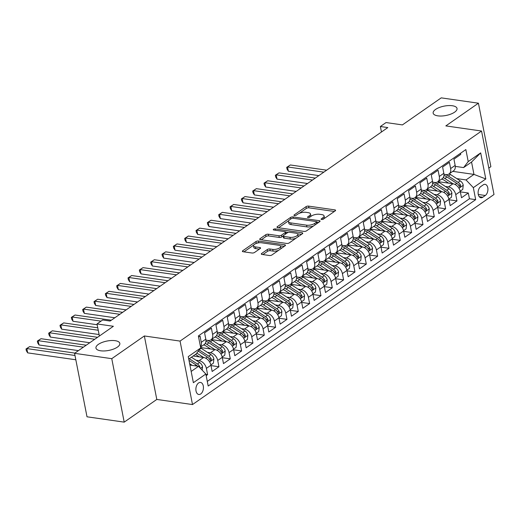 <?xml version="1.0" encoding="UTF-8"?>
<svg xmlns="http://www.w3.org/2000/svg" width="520" height="520" viewBox="0 0 520 520"><rect width="100%" height="100%" fill="white"/><g stroke="black" fill="none" stroke-linecap="round" stroke-linejoin="round"><path stroke-width="0.78" d="M321.601 219.499A1.306 0.514 -11.1 0 0 323.401 219.108L335.225 210.867A1.866 0.734 -11.1 0 0 335.595 210.301A1.866 0.734 -11.1 0 0 334.874 209.885L308.588 206.115A1.866 0.734 -11.1 0 0 306.014 206.681L294.19 214.916A1.306 0.514 -11.1 0 0 293.93 215.312A1.306 0.514 -11.1 0 0 294.437 215.605A1.306 0.514 -11.1 0 0 296.238 215.208L297.765 214.143A5.967 2.34 -11.1 0 1 306 212.329L308.191 212.647A5.967 2.34 -11.1 0 1 310.486 213.98A5.967 2.34 -11.1 0 1 309.303 215.8L307.775 216.859A1.306 0.514 -11.1 0 0 307.515 217.263A1.306 0.514 -11.1 0 0 308.016 217.555A1.306 0.514 -11.1 0 0 309.816 217.159L311.35 216.093A5.967 2.34 -11.1 0 1 319.579 214.279L321.769 214.597A5.967 2.34 -11.1 0 1 324.07 215.924A5.967 2.34 -11.1 0 1 322.887 217.744L321.353 218.81A1.306 0.514 -11.1 0 0 321.1 219.213A1.306 0.514 -11.1 0 0 321.601 219.499M115.148 340.678A12.162 4.771 -11.1 0 0 102.174 342.42A12.162 4.771 -11.1 0 0 95.96 348.075A12.162 4.771 -11.1 0 0 100.64 350.786A12.162 4.771 -11.1 0 0 113.614 349.05A12.162 4.771 -11.1 0 0 119.828 343.388A12.162 4.771 -11.1 0 0 115.148 340.678M452.341 105.742A12.162 4.771 -11.1 0 0 439.368 107.484A12.162 4.771 -11.1 0 0 433.154 113.139A12.162 4.771 -11.1 0 0 437.834 115.849A12.162 4.771 -11.1 0 0 450.814 114.114A12.162 4.771 -11.1 0 0 457.028 108.453A12.162 4.771 -11.1 0 0 452.341 105.742M200.733 393.952A6.084 3.725 98.2 0 0 203.437 387.433A6.084 3.725 98.2 0 0 200.519 382.447A6.084 3.725 98.2 0 0 198.582 382.974A6.084 3.725 98.2 0 0 195.871 389.5A6.084 3.725 98.2 0 0 198.79 394.485A6.084 3.725 98.2 0 0 200.733 393.952M261.677 253.461A1.866 0.734 -11.1 0 0 261.307 254.026A1.866 0.734 -11.1 0 0 262.028 254.442L269.399 255.502A1.866 0.734 -11.1 0 0 271.973 254.936L285.103 245.791A1.866 0.734 -11.1 0 0 285.474 245.219A1.866 0.734 -11.1 0 0 284.752 244.803L258.466 241.033A1.866 0.734 -11.1 0 0 255.892 241.599L242.762 250.744A1.866 0.734 -11.1 0 0 242.392 251.316A1.866 0.734 -11.1 0 0 243.113 251.732L252.018 253.006A1.866 0.734 -11.1 0 0 254.592 252.441L260.214 248.528A1.866 0.734 -11.1 0 0 260.585 247.962A1.866 0.734 -11.1 0 0 259.864 247.546L255.444 246.909A4.992 1.956 -11.1 0 1 253.526 245.797A4.992 1.956 -11.1 0 1 256.074 243.477A4.992 1.956 -11.1 0 1 261.397 242.762L278.707 245.245A4.992 1.956 -11.1 0 1 280.625 246.357A4.992 1.956 -11.1 0 1 278.077 248.677A4.992 1.956 -11.1 0 1 272.753 249.392L269.867 248.976A1.866 0.734 -11.1 0 0 267.293 249.542L261.677 253.461L261.865 254.417M488.82 168.103L490.874 166.673L478.426 103.201L441.226 97.864L402.402 124.91L386.035 122.558L380.374 126.51L387.81 127.576L110.117 321.055L102.681 319.982L97.013 323.934L99.385 336.031M111.761 358.67L124.209 422.136L156.799 399.438L144.345 335.966L111.761 358.67L74.561 353.327L113.38 326.281L97.013 323.934M144.345 335.966L180.056 341.088L481.546 131.027L494 194.5L192.504 404.56L180.056 341.088M478.426 103.201L445.835 125.905L481.546 131.027M303.999 231.394A1.866 0.734 -11.1 0 0 306.572 230.828L319.703 221.683A1.866 0.734 -11.1 0 0 320.073 221.117A1.866 0.734 -11.1 0 0 319.351 220.701L293.065 216.925A1.866 0.734 -11.1 0 0 290.492 217.49L277.361 226.636A1.866 0.734 -11.1 0 0 276.991 227.208A1.866 0.734 -11.1 0 0 277.713 227.624L303.999 231.394M302.4 233.733L289.276 242.886A1.866 0.734 -11.1 0 1 286.702 243.451L260.409 239.675A1.866 0.734 -11.1 0 1 259.695 239.258A1.866 0.734 -11.1 0 1 260.065 238.693L265.681 234.774A1.866 0.734 -11.1 0 1 268.255 234.208L278.915 235.742A1.866 0.734 -11.1 0 0 281.489 235.177L285.22 232.577A1.866 0.734 -11.1 0 0 285.584 232.011A1.866 0.734 -11.1 0 0 284.869 231.595L273.767 230.003A1.306 0.514 -11.1 0 1 273.267 229.71A1.306 0.514 -11.1 0 1 273.936 229.106A1.306 0.514 -11.1 0 1 275.327 228.917L302.055 232.752A1.866 0.734 -11.1 0 1 302.77 233.168A1.866 0.734 -11.1 0 1 302.4 233.733M124.209 422.136L87.009 416.8L74.561 353.327M206.161 375.661L207.617 374.641L205.914 374.4M196.072 360.23L199.095 360.666A7.605 5.22 55.1 0 1 206.388 368.381L210.925 365.222L212.154 371.481L218.953 366.743L210.997 365.606M207.409 352.332L210.425 352.768A7.605 5.22 55.1 0 1 217.724 360.484L222.261 357.325L223.489 363.584L230.289 358.852L222.333 357.708M218.744 344.435L221.761 344.871A7.605 5.22 55.1 0 1 229.06 352.586L233.591 349.427L234.819 355.693L241.625 350.954L233.669 349.81M230.074 336.544L233.097 336.973A7.605 5.22 55.1 0 1 240.396 344.688L244.927 341.529L246.155 347.796L252.954 343.057L245.005 341.913M241.41 328.647L244.433 329.075A7.605 5.22 55.1 0 1 251.726 336.791L256.262 333.632L257.491 339.898L264.29 335.16L256.334 334.016M252.746 320.749L255.762 321.178A7.605 5.22 55.1 0 1 263.062 328.894L267.599 325.735L268.827 332L275.626 327.262L267.67 326.118M264.082 312.851L267.098 313.281A7.605 5.22 55.1 0 1 274.397 321.002L278.928 317.844L280.156 324.103L286.962 319.365L279.006 318.221M275.411 304.954L278.434 305.389A7.605 5.22 55.1 0 1 285.733 313.105L290.264 309.946L291.493 316.206L298.292 311.467L290.342 310.323M286.748 297.057L289.77 297.492A7.605 5.22 55.1 0 1 297.063 305.208L301.6 302.048L302.829 308.308L309.627 303.57L301.672 302.425M298.084 289.159L301.1 289.594A7.605 5.22 55.1 0 1 308.399 297.31L312.936 294.151L314.164 300.411L320.964 295.672L313.007 294.528M309.419 281.262L312.436 281.697A7.605 5.22 55.1 0 1 319.735 289.413L324.266 286.253L325.494 292.513L332.3 287.775L324.344 286.637M320.749 273.364L323.772 273.8A7.605 5.22 55.1 0 1 331.071 281.515L335.601 278.356L336.83 284.615L343.629 279.877L335.679 278.74M332.085 265.467L335.107 265.902A7.605 5.22 55.1 0 1 342.401 273.618L346.938 270.459L348.166 276.718L354.965 271.98L347.009 270.842M343.421 257.569L346.437 258.005A7.605 5.22 55.1 0 1 353.737 265.72L358.274 262.561L359.502 268.82L366.301 264.082L358.345 262.945M354.75 249.672L357.773 250.107A7.605 5.22 55.1 0 1 365.072 257.822L369.603 254.664L370.832 260.923L377.637 256.185L369.681 255.047M366.087 241.774L369.109 242.209A7.605 5.22 55.1 0 1 376.409 249.925L380.939 246.766L382.168 253.025L388.966 248.294L381.017 247.15M377.423 233.883L380.445 234.312A7.605 5.22 55.1 0 1 387.738 242.028L392.275 238.869L393.504 245.135L400.303 240.396L392.347 239.252M388.759 225.986L391.775 226.415A7.605 5.22 55.1 0 1 399.074 234.13L403.611 230.971L404.84 237.237L411.638 232.499L403.683 231.355M400.088 218.088L403.111 218.517A7.605 5.22 55.1 0 1 410.41 226.233L414.941 223.073L416.169 229.339L422.975 224.601L415.019 223.457M411.424 210.191L414.447 210.619A7.605 5.22 55.1 0 1 421.746 218.335L426.276 215.183L427.505 221.442L434.304 216.703L426.354 215.56M422.76 202.293L425.782 202.722A7.605 5.22 55.1 0 1 433.075 210.444L437.613 207.285L438.841 213.544L445.64 208.806L437.684 207.662M434.096 194.395L437.112 194.831A7.605 5.22 55.1 0 1 444.412 202.547L448.949 199.388L450.177 205.647L456.976 200.909L455.748 194.649A7.605 5.22 -124.9 0 0 448.448 186.933L445.425 186.498M449.02 199.764L456.976 200.909M460.519 153.29L460.74 154.414L453.934 159.153L455.163 165.412A7.605 5.22 -124.9 0 1 453.557 170.794L449.026 173.953A7.605 5.22 -124.9 0 0 450.632 168.571L449.404 162.312L442.604 167.05L443.833 173.31A7.605 5.22 -124.9 0 1 442.228 178.692L437.691 181.85A7.605 5.22 55.1 0 1 434.694 182.475L432.627 182.182M437.691 181.85A7.605 5.22 55.1 0 0 439.296 176.469L438.068 170.209L431.269 174.947L432.497 181.207A7.605 5.22 -124.9 0 1 430.892 186.589L426.354 189.748A7.605 5.22 55.1 0 1 423.358 190.372L421.291 190.08M426.354 189.748A7.605 5.22 55.1 0 0 427.96 184.366L426.731 178.107L419.933 182.845L421.161 189.105A7.605 5.22 -124.9 0 1 419.556 194.487L415.025 197.645A7.605 5.22 55.1 0 1 412.022 198.269L409.962 197.977M415.025 197.645A7.605 5.22 55.1 0 0 416.631 192.264L415.402 186.004L408.597 190.743L409.825 197.002A7.605 5.22 -124.9 0 1 408.219 202.384L403.689 205.543A7.605 5.22 55.1 0 1 400.686 206.167L398.625 205.875M403.689 205.543A7.605 5.22 55.1 0 0 405.294 200.161L404.066 193.901L397.267 198.64L398.496 204.9A7.605 5.22 -124.9 0 1 396.89 210.281L392.353 213.441A7.605 5.22 55.1 0 1 389.356 214.065L387.29 213.772M392.353 213.441A7.605 5.22 55.1 0 0 393.959 208.058L392.73 201.799L385.931 206.537L387.16 212.797A7.605 5.22 -124.9 0 1 385.554 218.179L381.017 221.338A7.605 5.22 55.1 0 1 378.021 221.962L375.954 221.663M381.017 221.338A7.605 5.22 55.1 0 0 382.623 215.956L381.394 209.697L374.595 214.435L375.824 220.694A7.605 5.22 -124.9 0 1 374.218 226.077L369.688 229.236A7.605 5.22 55.1 0 1 366.685 229.859L364.624 229.561M369.688 229.236A7.605 5.22 55.1 0 0 371.293 223.853L370.065 217.588L363.259 222.326L364.488 228.592A7.605 5.22 -124.9 0 1 362.882 233.974L358.351 237.133A7.605 5.22 55.1 0 1 355.349 237.757L353.288 237.458M358.351 237.133A7.605 5.22 55.1 0 0 359.957 231.751L358.728 225.485L351.929 230.224L353.158 236.489A7.605 5.22 -124.9 0 1 351.553 241.872L347.016 245.031A7.605 5.22 55.1 0 1 344.019 245.655L341.952 245.356M347.016 245.031A7.605 5.22 55.1 0 0 348.621 239.649L347.393 233.383L340.594 238.121L341.822 244.387A7.605 5.22 -124.9 0 1 340.216 249.769L335.679 252.928A7.605 5.22 55.1 0 1 332.683 253.552L330.616 253.253M335.679 252.928A7.605 5.22 55.1 0 0 337.285 247.546L336.057 241.28L329.257 246.019L330.486 252.285A7.605 5.22 -124.9 0 1 328.881 257.667L324.35 260.825A7.605 5.22 55.1 0 1 321.347 261.45L319.286 261.151M324.35 260.825A7.605 5.22 55.1 0 0 325.956 255.437L324.727 249.178L317.922 253.916L319.15 260.175A7.605 5.22 -124.9 0 1 317.544 265.564L313.014 268.723A7.605 5.22 55.1 0 1 310.011 269.347L307.95 269.048M313.014 268.723A7.605 5.22 55.1 0 0 314.62 263.334L313.391 257.075L306.592 261.814L307.82 268.073A7.605 5.22 -124.9 0 1 306.215 273.462L301.678 276.614A7.605 5.22 55.1 0 1 298.682 277.245L296.615 276.945M301.678 276.614A7.605 5.22 55.1 0 0 303.284 271.232L302.055 264.972L295.256 269.711L296.485 275.971A7.605 5.22 -124.9 0 1 294.879 281.353L290.342 284.512A7.605 5.22 55.1 0 1 287.346 285.136L285.279 284.843M290.342 284.512A7.605 5.22 55.1 0 0 291.947 279.13L290.719 272.87L283.92 277.608L285.149 283.868A7.605 5.22 -124.9 0 1 283.543 289.25L279.012 292.409A7.605 5.22 55.1 0 1 276.01 293.033L273.949 292.74M279.012 292.409A7.605 5.22 55.1 0 0 280.618 287.027L279.389 280.767L272.584 285.506L273.812 291.766A7.605 5.22 -124.9 0 1 272.207 297.147L267.677 300.307A7.605 5.22 55.1 0 1 264.673 300.931L262.613 300.638M267.677 300.307A7.605 5.22 55.1 0 0 269.282 294.925L268.053 288.665L261.255 293.404L262.483 299.663A7.605 5.22 -124.9 0 1 260.877 305.045L256.341 308.204A7.605 5.22 55.1 0 1 253.344 308.828L251.277 308.536M256.341 308.204A7.605 5.22 55.1 0 0 257.946 302.822L256.718 296.562L249.919 301.301L251.147 307.561A7.605 5.22 -124.9 0 1 249.542 312.942L245.005 316.101A7.605 5.22 55.1 0 1 242.008 316.726L239.941 316.433M245.005 316.101A7.605 5.22 55.1 0 0 246.61 310.719L245.381 304.46L238.583 309.199L239.811 315.458A7.605 5.22 -124.9 0 1 238.206 320.84L233.675 323.999A7.605 5.22 55.1 0 1 230.672 324.623L228.612 324.331M233.675 323.999A7.605 5.22 55.1 0 0 235.281 318.617L234.052 312.358L227.247 317.096L228.475 323.356A7.605 5.22 -124.9 0 1 226.869 328.738L222.339 331.897A7.605 5.22 55.1 0 1 219.336 332.521L217.275 332.221M222.339 331.897A7.605 5.22 55.1 0 0 223.944 326.514L222.716 320.255L215.917 324.994L217.145 331.253A7.605 5.22 -124.9 0 1 215.54 336.635L211.003 339.794A7.605 5.22 55.1 0 1 208.006 340.418L205.94 340.119M211.003 339.794A7.605 5.22 55.1 0 0 212.608 334.412L211.38 328.146L204.581 332.885L205.81 339.151A7.605 5.22 -124.9 0 1 204.204 344.532L200.551 347.074M210.925 365.222A7.605 5.22 -124.9 0 0 203.625 357.507L193.167 356.005M222.261 357.325A7.605 5.22 -124.9 0 0 214.962 349.609L200.649 347.555M233.591 349.427A7.605 5.22 -124.9 0 0 226.297 341.712L211.334 339.567M244.927 341.529A7.605 5.22 -124.9 0 0 237.627 333.814L222.664 331.669M256.262 333.632A7.605 5.22 -124.9 0 0 248.963 325.917L234 323.772M267.599 325.735A7.605 5.22 -124.9 0 0 260.299 318.019L245.336 315.874M278.928 317.844A7.605 5.22 -124.9 0 0 271.635 310.128L256.672 307.976M290.264 309.946A7.605 5.22 -124.9 0 0 282.964 302.231L268.002 300.079M301.6 302.048A7.605 5.22 -124.9 0 0 294.3 294.333L279.338 292.182M312.936 294.151A7.605 5.22 -124.9 0 0 305.637 286.436L290.673 284.284M324.266 286.253A7.605 5.22 -124.9 0 0 316.972 278.538L302.003 276.387M335.601 278.356A7.605 5.22 -124.9 0 0 328.302 270.641L313.339 268.489M346.938 270.459A7.605 5.22 -124.9 0 0 339.638 262.743L324.675 260.598M358.274 262.561A7.605 5.22 -124.9 0 0 350.974 254.846L336.011 252.701M369.603 254.664A7.605 5.22 -124.9 0 0 362.31 246.948L347.341 244.803M380.939 246.766A7.605 5.22 -124.9 0 0 373.64 239.05L358.676 236.906M392.275 238.869A7.605 5.22 -124.9 0 0 384.976 231.153L370.012 229.008M403.611 230.971A7.605 5.22 -124.9 0 0 396.312 223.256L381.349 221.111M414.941 223.073A7.605 5.22 -124.9 0 0 407.647 215.358L392.678 213.213M426.276 215.183A7.605 5.22 -124.9 0 0 418.977 207.461L404.014 205.316M437.613 207.285A7.605 5.22 -124.9 0 0 430.313 199.569L415.35 197.418M448.949 199.388A7.605 5.22 -124.9 0 0 441.649 191.672L426.686 189.52M483.216 184.853L480.727 186.589A5.889 3.607 98.2 0 0 478.101 192.907A5.889 3.607 98.2 0 0 480.928 197.737A5.889 3.607 98.2 0 0 482.813 197.223L485.303 195.488A5.889 3.607 98.2 0 0 487.923 189.169A5.889 3.607 98.2 0 0 485.095 184.34A5.889 3.607 98.2 0 0 483.216 184.853M191.165 371.443L198.542 366.301L205.842 374.017L208.195 386.022L475.683 199.654L473.33 187.649L466.031 179.933L456.762 178.6M205.842 374.017L193.375 382.7L188.26 356.629L200.727 347.945L198.367 335.933L465.862 149.565L468.215 161.571L480.682 152.887L485.797 178.958L473.33 187.649M207.292 381.407L469.437 198.757L468.312 193.011L461.507 197.75L460.278 191.49A7.605 5.22 -124.9 0 0 452.985 183.775L438.016 181.623M443.963 174.285L446.024 174.577A7.605 5.22 -124.9 0 0 449.026 173.953M200.512 346.873A7.605 5.22 55.1 0 0 201.272 342.31L200.044 336.043L198.588 337.064M444.412 202.547L445.64 208.806M433.075 210.444L434.304 216.703M421.746 218.335L422.975 224.601M410.41 226.233L411.638 232.499M399.074 234.13L400.303 240.396M387.738 242.028L388.966 248.294M376.409 249.925L377.637 256.185M365.072 257.822L366.301 264.082M353.737 265.72L354.965 271.98M342.401 273.618L343.629 279.877M331.071 281.515L332.3 287.775M319.735 289.413L320.964 295.672M308.399 297.31L309.627 303.57M297.063 305.208L298.292 311.467M285.733 313.105L286.962 319.365M274.397 321.002L275.626 327.262M263.062 328.894L264.29 335.16M251.726 336.791L252.954 343.057M240.396 344.688L241.625 350.954M229.06 352.586L230.289 358.852M217.724 360.484L218.953 366.743M206.388 368.381L207.617 374.641M198.542 366.301L189.911 365.06M466.031 179.933L473.967 174.401L471.543 162.052L463.606 167.583L468.215 161.571M452.751 171.359L473.967 174.401L485.797 178.958M455.299 166.387L463.606 167.583M156.799 399.438L192.504 404.56M380.374 126.51L381.453 132.008M200.727 347.945L196.118 353.951L188.74 359.093M460.356 191.867L468.312 193.011M469.437 198.757L475.683 199.654M471.543 162.052L480.682 152.887M324.155 218.582A5.967 2.34 -11.1 0 0 324.409 217.639L324.07 215.924M310.57 216.632A5.967 2.34 -11.1 0 0 310.824 215.69L310.486 213.98M334.353 211.478L308.919 207.825A1.866 0.734 -11.1 0 0 306.351 208.39L299.247 213.343M288.769 220.643L278.57 227.747M318.832 222.287L316.719 221.988M316.433 222.242A1.306 0.514 -11.1 0 0 316.693 221.845A1.306 0.514 -11.1 0 0 316.192 221.553L293.111 218.244A1.306 0.514 -11.1 0 0 291.311 218.634L289.699 219.758A5.967 2.34 -11.1 0 0 288.516 221.578A5.967 2.34 -11.1 0 0 290.81 222.911L306.586 225.173A5.967 2.34 -11.1 0 0 314.821 223.366L316.433 222.242L316.732 223.756M288.516 221.578L288.853 223.294A5.967 2.34 -11.1 0 0 291.148 224.627L290.81 222.911M313.677 225.881A5.967 2.34 -11.1 0 1 306.923 226.889L291.148 224.627M261.274 239.798L266.019 236.489L265.681 234.774M283.159 235.963L281.827 236.893A1.866 0.734 -11.1 0 1 279.253 237.458L268.593 235.924A1.866 0.734 -11.1 0 0 266.019 236.489M285.928 233.799A1.866 0.734 -11.1 0 0 285.922 233.727L285.584 232.011M285.597 232.056L288.256 232.44M297.518 233.766L301.529 234.344M289.978 237.328A4.992 1.956 -11.1 0 0 295.302 236.613A4.992 1.956 -11.1 0 0 297.856 234.292A4.992 1.956 -11.1 0 0 295.932 233.181L289.835 232.303A1.866 0.734 -11.1 0 0 287.261 232.869L283.536 235.469A1.866 0.734 -11.1 0 0 283.166 236.035A1.866 0.734 -11.1 0 0 283.881 236.451L289.978 237.328L290.316 239.044A4.992 1.956 -11.1 0 0 296.049 238.16M297.94 236.841A4.992 1.956 -11.1 0 0 298.188 236.008L297.856 234.292M283.166 236.035L283.504 237.75A1.866 0.734 -11.1 0 0 284.219 238.167L283.881 236.451M290.316 239.044L284.219 238.167M278.596 250.322A4.992 1.956 -11.1 0 1 273.091 251.108L270.205 250.692A1.866 0.734 -11.1 0 0 267.631 251.258L262.886 254.566M280.793 248.787A4.992 1.956 -11.1 0 0 280.963 248.072L280.625 246.357M253.526 245.797L253.864 247.514A4.992 1.956 -11.1 0 0 255.781 248.625L255.444 246.909M259.344 249.132L255.781 248.625M258.954 242.769L258.804 242.749A1.866 0.734 -11.1 0 0 256.23 243.315L255.892 243.549M253.695 245.083L243.971 251.856M284.232 246.395L280.293 245.83M460.213 191.178L462.774 189.397L463.236 185.172A5.038 3.458 -124.9 0 0 460.285 180.889L450.502 174.538A14.541 9.984 -124.9 0 0 449.248 173.797M448.448 186.933L452.985 183.775L444.834 178.483A14.541 9.984 -124.9 0 0 443.268 177.587M448.669 183.15L444.353 180.349A12.071 8.287 -124.9 0 0 441.727 179.042M326.664 170.183L290.355 164.97L287.521 166.946L288.366 171.23L318.87 175.611M443.95 175.448A14.541 9.984 55.1 0 1 446.986 176.982L456.768 183.333A5.038 3.458 55.1 0 1 459.284 186.31L459.693 186.869L460.408 186.836L460.649 185.361A5.038 3.458 -124.9 0 0 458.126 182.39L448.351 176.033A14.541 9.984 -124.9 0 0 445.192 174.46M288.366 171.23L287.027 169.078L286.689 167.362L287.521 166.946L323.83 172.153M286.689 167.362L290.355 164.97M448.877 199.076L451.438 197.294L451.9 193.069A5.038 3.458 -124.9 0 0 448.949 188.786L439.166 182.436A14.541 9.984 -124.9 0 0 437.918 181.694M437.112 194.831L441.649 191.672L433.498 186.381A14.541 9.984 -124.9 0 0 431.932 185.484M437.34 191.048L433.024 188.247A12.071 8.287 -124.9 0 0 430.391 186.94M315.328 178.081L279.019 172.868L276.185 174.844L277.03 179.127L307.534 183.508M432.614 183.346A14.541 9.984 55.1 0 1 435.656 184.88L445.432 191.23A5.038 3.458 55.1 0 1 447.954 194.207L448.357 194.766L449.079 194.733L449.312 193.258A5.038 3.458 -124.9 0 0 446.797 190.281L437.015 183.931A14.541 9.984 -124.9 0 0 433.856 182.358M277.03 179.127L275.691 176.975L275.353 175.26L276.185 174.844L312.494 180.05M275.353 175.26L279.019 172.868M437.548 206.973L440.109 205.186L440.563 200.967A5.038 3.458 -124.9 0 0 437.613 196.683L427.83 190.327A14.541 9.984 -124.9 0 0 426.582 189.592M430.313 199.563L422.168 194.279A14.541 9.984 -124.9 0 0 420.596 193.381M426.004 198.946L421.688 196.144A12.071 8.287 -124.9 0 0 419.055 194.838M303.992 185.972L267.69 180.765L264.856 182.734L265.694 187.025L296.199 191.406M421.278 191.243A14.541 9.984 55.1 0 1 424.32 192.777L434.103 199.128A5.038 3.458 55.1 0 1 436.618 202.105L437.021 202.664L437.743 202.625L437.976 201.156A5.038 3.458 -124.9 0 0 435.461 198.178L425.678 191.828A14.541 9.984 -124.9 0 0 422.519 190.255M265.694 187.025L264.355 184.873L264.024 183.157L264.856 182.734L301.158 187.947M264.024 183.157L267.69 180.765M426.212 214.87L428.772 213.083L429.234 208.864A5.038 3.458 -124.9 0 0 426.283 204.575L416.5 198.224A14.541 9.984 -124.9 0 0 415.246 197.489M414.447 210.619L418.977 207.461L410.832 202.176A14.541 9.984 -124.9 0 0 409.26 201.279M414.668 206.843L410.351 204.042A12.071 8.287 -124.9 0 0 407.726 202.735M292.656 193.869L256.353 188.662L253.519 190.632L254.358 194.922L284.863 199.303M409.949 199.141A14.541 9.984 55.1 0 1 412.984 200.675L422.767 207.025A5.038 3.458 55.1 0 1 425.282 210.002L425.932 210.672L426.406 210.522L426.641 209.053A5.038 3.458 -124.9 0 0 424.125 206.076L414.343 199.725A14.541 9.984 -124.9 0 0 411.184 198.153M254.358 194.922L253.025 192.764L252.688 191.055L253.519 190.632L289.822 195.845M252.688 191.055L256.353 188.662M414.875 222.768L417.437 220.981L417.898 216.762A5.038 3.458 -124.9 0 0 414.947 212.472L405.165 206.122A14.541 9.984 -124.9 0 0 403.91 205.387M403.111 218.517L407.647 215.358L399.497 210.073A14.541 9.984 -124.9 0 0 397.93 209.17M403.332 214.74L399.022 211.939A12.071 8.287 -124.9 0 0 396.39 210.626M281.327 201.767L245.018 196.56L242.183 198.53L243.029 202.819L273.533 207.201M398.613 207.038A14.541 9.984 55.1 0 1 401.648 208.572L411.431 214.922A5.038 3.458 55.1 0 1 413.946 217.9L414.596 218.569L415.071 218.419L415.311 216.951A5.038 3.458 -124.9 0 0 412.796 213.974L403.013 207.623A14.541 9.984 -124.9 0 0 399.854 206.05M243.029 202.819L241.69 200.661L241.352 198.946L242.183 198.53L278.493 203.743M241.352 198.946L245.018 196.56M403.54 230.666L406.101 228.878L406.562 224.66A5.038 3.458 -124.9 0 0 403.611 220.369L393.829 214.019A14.541 9.984 -124.9 0 0 392.581 213.285M391.775 226.415L396.312 223.256L388.161 217.971A14.541 9.984 -124.9 0 0 386.594 217.067M392.002 222.638L387.686 219.837A12.071 8.287 -124.9 0 0 385.053 218.524M269.99 209.664L233.681 204.458L230.847 206.427L231.692 210.717L262.197 215.098M387.276 214.936A14.541 9.984 55.1 0 1 390.319 216.469L400.101 222.82A5.038 3.458 55.1 0 1 402.616 225.797L403.26 226.467L403.741 226.317L403.975 224.848A5.038 3.458 -124.9 0 0 401.459 221.871L391.677 215.52A14.541 9.984 -124.9 0 0 388.518 213.947M231.692 210.717L230.353 208.559L230.016 206.843L230.847 206.427L267.156 211.64M230.016 206.843L233.681 204.458M392.21 238.563L394.771 236.775L395.226 232.557A5.038 3.458 -124.9 0 0 392.275 228.267L382.493 221.917A14.541 9.984 -124.9 0 0 381.245 221.182M380.445 234.312L384.976 231.153L376.831 225.869A14.541 9.984 -124.9 0 0 375.258 224.965M380.666 230.536L376.35 227.734A12.071 8.287 -124.9 0 0 373.718 226.421M258.655 217.561L222.352 212.349L219.518 214.325L220.357 218.614L250.861 222.995M375.941 222.833A14.541 9.984 55.1 0 1 378.982 224.367L388.765 230.718A5.038 3.458 55.1 0 1 391.281 233.688L391.924 234.364L392.405 234.214L392.639 232.745A5.038 3.458 -124.9 0 0 390.124 229.769L380.341 223.418A14.541 9.984 -124.9 0 0 377.182 221.845M220.357 218.614L219.018 216.457L218.686 214.74L219.518 214.325L255.821 219.537M218.686 214.74L222.352 212.349M380.874 246.461L383.435 244.673L383.897 240.455A5.038 3.458 -124.9 0 0 380.946 236.165L371.163 229.814A14.541 9.984 -124.9 0 0 369.909 229.08M369.109 242.209L373.64 239.05L365.495 233.766A14.541 9.984 -124.9 0 0 363.922 232.863M369.33 238.433L365.014 235.631A12.071 8.287 -124.9 0 0 362.388 234.319M247.319 225.459L211.016 220.246L208.182 222.222L209.02 226.512L239.525 230.886M364.611 230.731A14.541 9.984 55.1 0 1 367.647 232.264L377.429 238.615A5.038 3.458 55.1 0 1 379.945 241.586L380.594 242.261L381.069 242.112L381.303 240.643A5.038 3.458 -124.9 0 0 378.788 237.666L369.005 231.316A14.541 9.984 -124.9 0 0 365.846 229.743M209.02 226.512L207.688 224.354L207.35 222.638L208.182 222.222L244.484 227.435M207.35 222.638L211.016 220.246M369.538 254.358L372.099 252.571L372.56 248.352A5.038 3.458 -124.9 0 0 369.61 244.062L359.827 237.712A14.541 9.984 -124.9 0 0 358.572 236.977M357.773 250.107L362.31 246.948L354.159 241.664A14.541 9.984 -124.9 0 0 352.593 240.76M358 246.331L353.685 243.529A12.071 8.287 -124.9 0 0 351.052 242.216M235.989 233.357L199.68 228.144L196.846 230.119L197.691 234.41L228.196 238.784M353.275 238.628A14.541 9.984 55.1 0 1 356.31 240.162L366.093 246.513A5.038 3.458 55.1 0 1 368.609 249.483L369.259 250.159L369.733 250.01L369.974 248.541A5.038 3.458 -124.9 0 0 367.458 245.564L357.675 239.213A14.541 9.984 -124.9 0 0 354.517 237.633M197.691 234.41L196.352 232.252L196.014 230.536L196.846 230.119L233.155 235.333M196.014 230.536L199.68 228.144M358.202 262.249L360.763 260.468L361.225 256.25A5.038 3.458 -124.9 0 0 358.274 251.96L348.491 245.609A14.541 9.984 -124.9 0 0 347.243 244.875M346.437 258.005L350.974 254.846L342.823 249.555A14.541 9.984 -124.9 0 0 341.257 248.658M346.665 254.228L342.349 251.427A12.071 8.287 -124.9 0 0 339.716 250.114M224.653 241.254L188.344 236.041L185.51 238.017L186.355 242.307L216.859 246.681M341.939 246.525A14.541 9.984 55.1 0 1 344.981 248.06L354.763 254.41A5.038 3.458 55.1 0 1 357.279 257.381L357.923 258.057L358.404 257.907L358.637 256.432A5.038 3.458 -124.9 0 0 356.122 253.461L346.34 247.111A14.541 9.984 -124.9 0 0 343.181 245.531M186.355 242.307L185.016 240.149L184.678 238.433L185.51 238.017L221.819 243.23M184.678 238.433L188.344 236.041M346.873 270.147L349.434 268.365L349.888 264.147A5.038 3.458 -124.9 0 0 346.938 259.857L337.155 253.507A14.541 9.984 -124.9 0 0 335.907 252.772M335.107 265.902L339.638 262.743L331.494 257.452A14.541 9.984 -124.9 0 0 329.921 256.555M335.329 262.125L331.012 259.324A12.071 8.287 -124.9 0 0 328.38 258.011M213.317 249.151L177.014 243.939L174.181 245.915L175.019 250.205L205.524 254.579M330.603 254.423A14.541 9.984 55.1 0 1 333.645 255.957L343.428 262.308A5.038 3.458 55.1 0 1 345.943 265.278L346.587 265.954L347.068 265.805L347.301 264.329A5.038 3.458 -124.9 0 0 344.786 261.358L335.004 255.008A14.541 9.984 -124.9 0 0 331.844 253.429M175.019 250.205L173.68 248.047L173.349 246.331L174.181 245.915L210.483 251.128M173.349 246.331L177.014 243.939M335.537 278.044L338.098 276.263L338.559 272.038A5.038 3.458 -124.9 0 0 335.608 267.755L325.825 261.404A14.541 9.984 -124.9 0 0 324.571 260.669M323.772 273.8L328.302 270.641L320.158 265.35A14.541 9.984 -124.9 0 0 318.584 264.453M323.993 270.023L319.677 267.221A12.071 8.287 -124.9 0 0 317.05 265.909M201.981 257.049L165.678 251.836L162.845 253.812L163.683 258.102L194.188 262.476M319.274 262.32A14.541 9.984 55.1 0 1 322.309 263.848L332.092 270.199A5.038 3.458 55.1 0 1 334.607 273.175L335.257 273.851L335.731 273.702L335.966 272.226A5.038 3.458 -124.9 0 0 333.45 269.256L323.668 262.906A14.541 9.984 -124.9 0 0 320.515 261.326M163.683 258.102L162.351 255.944L162.013 254.228L162.845 253.812L199.147 259.025M162.013 254.228L165.678 251.836M324.2 285.942L326.762 284.161L327.223 279.936A5.038 3.458 -124.9 0 0 324.272 275.652L314.49 269.302A14.541 9.984 -124.9 0 0 313.235 268.561M312.436 281.697L316.972 278.538L308.822 273.247A14.541 9.984 -124.9 0 0 307.255 272.35M312.663 277.921L308.347 275.119A12.071 8.287 -124.9 0 0 305.714 273.806M190.651 264.947L154.343 259.733L151.508 261.709L152.353 266L182.858 270.374M307.938 270.218A14.541 9.984 55.1 0 1 310.973 271.745L320.756 278.096A5.038 3.458 55.1 0 1 323.271 281.073L323.681 281.632L324.396 281.6L324.636 280.124A5.038 3.458 -124.9 0 0 322.12 277.154L312.338 270.803A14.541 9.984 -124.9 0 0 309.179 269.224M152.353 266L151.015 263.842L150.677 262.125L151.508 261.709L187.817 266.916M150.677 262.125L154.343 259.733M312.865 293.839L315.425 292.058L315.887 287.833A5.038 3.458 -124.9 0 0 312.936 283.55L303.154 277.199A14.541 9.984 -124.9 0 0 301.906 276.458M301.1 289.594L305.637 286.436L297.486 281.144A14.541 9.984 -124.9 0 0 295.919 280.248M301.327 285.818L297.011 283.01A12.071 8.287 -124.9 0 0 294.378 281.704M179.316 272.844L143.006 267.631L140.173 269.607L141.017 273.891L171.522 278.272M296.601 278.109A14.541 9.984 55.1 0 1 299.644 279.643L309.426 285.994A5.038 3.458 55.1 0 1 311.942 288.971L312.344 289.53L313.066 289.497L313.3 288.022A5.038 3.458 -124.9 0 0 310.784 285.051L301.002 278.7A14.541 9.984 -124.9 0 0 297.843 277.121M141.017 273.891L139.678 271.739L139.341 270.023L140.173 269.607L176.482 274.814M139.341 270.023L143.006 267.631M301.535 301.736L304.096 299.956L304.551 295.731A5.038 3.458 -124.9 0 0 301.6 291.447L291.817 285.096A14.541 9.984 -124.9 0 0 290.57 284.356M289.77 297.492L294.3 294.333L286.156 289.042A14.541 9.984 -124.9 0 0 284.583 288.145M289.991 293.709L285.675 290.908A12.071 8.287 -124.9 0 0 283.049 289.601M167.98 280.742L131.677 275.529L128.843 277.505L129.681 281.788L160.186 286.169M285.266 286.007A14.541 9.984 55.1 0 1 288.308 287.541L298.09 293.891A5.038 3.458 55.1 0 1 300.606 296.868L301.015 297.427L301.73 297.394L301.964 295.919A5.038 3.458 -124.9 0 0 299.449 292.942L289.666 286.592A14.541 9.984 -124.9 0 0 286.507 285.019M129.681 281.788L128.343 279.637L128.011 277.921L128.843 277.505L165.145 282.711M128.011 277.921L131.677 275.529M290.199 309.634L292.76 307.853L293.221 303.628A5.038 3.458 -124.9 0 0 290.271 299.344L280.488 292.994A14.541 9.984 -124.9 0 0 279.233 292.253M278.434 305.389L282.964 302.231L274.82 296.94A14.541 9.984 -124.9 0 0 273.247 296.043M278.655 301.606L274.339 298.805A12.071 8.287 -124.9 0 0 271.713 297.499M156.644 288.632L120.341 283.426L117.507 285.402L118.346 289.686L148.85 294.067M273.936 293.904A14.541 9.984 55.1 0 1 276.971 295.438L286.754 301.788A5.038 3.458 55.1 0 1 289.269 304.766L289.679 305.325L290.394 305.292L290.628 303.817A5.038 3.458 -124.9 0 0 288.113 300.839L278.33 294.489A14.541 9.984 -124.9 0 0 275.178 292.916M118.346 289.686L117.013 287.534L116.675 285.818L117.507 285.402L153.816 290.608M116.675 285.818L120.341 283.426M278.863 317.531L281.424 315.744L281.886 311.526A5.038 3.458 -124.9 0 0 278.935 307.242L269.152 300.885A14.541 9.984 -124.9 0 0 267.897 300.151M267.098 313.281L271.635 310.128L263.484 304.837A14.541 9.984 -124.9 0 0 261.918 303.94M267.325 309.504L263.01 306.703A12.071 8.287 -124.9 0 0 260.377 305.396M145.314 296.53L109.005 291.324L106.171 293.293L107.016 297.583L137.52 301.964M262.6 301.802A14.541 9.984 55.1 0 1 265.636 303.336L275.418 309.686A5.038 3.458 55.1 0 1 277.933 312.663L278.343 313.222L279.058 313.183L279.298 311.714A5.038 3.458 -124.9 0 0 276.783 308.737L267 302.387A14.541 9.984 -124.9 0 0 263.842 300.814M107.016 297.583L105.677 295.425L105.339 293.716L106.171 293.293L142.48 298.506M105.339 293.716L109.005 291.324M267.527 325.429L270.094 323.642L270.55 319.423A5.038 3.458 -124.9 0 0 267.599 315.133L257.816 308.783A14.541 9.984 -124.9 0 0 256.568 308.048M255.762 321.178L260.299 318.019L252.148 312.735A14.541 9.984 -124.9 0 0 250.582 311.831M255.989 317.401L251.674 314.6A12.071 8.287 -124.9 0 0 249.041 313.293M133.978 304.428L97.669 299.221L94.835 301.19L95.68 305.481L126.184 309.861M251.264 309.699A14.541 9.984 55.1 0 1 254.306 311.233L264.089 317.584A5.038 3.458 55.1 0 1 266.604 320.561L267.248 321.23L267.728 321.081L267.963 319.611A5.038 3.458 -124.9 0 0 265.447 316.635L255.665 310.284A14.541 9.984 -124.9 0 0 252.506 308.711M95.68 305.481L94.341 303.322L94.003 301.613L94.835 301.19L131.144 306.404M94.003 301.613L97.669 299.221M256.197 333.326L258.758 331.539L259.214 327.32A5.038 3.458 -124.9 0 0 256.262 323.031L246.48 316.68A14.541 9.984 -124.9 0 0 245.232 315.945M244.433 329.075L248.963 325.917L240.819 320.632A14.541 9.984 -124.9 0 0 239.245 319.728M244.654 325.299L240.338 322.498A12.071 8.287 -124.9 0 0 237.712 321.185M122.642 312.325L86.34 307.119L83.505 309.088L84.344 313.378L114.849 317.759M239.928 317.596A14.541 9.984 55.1 0 1 242.97 319.131L252.753 325.481A5.038 3.458 55.1 0 1 255.268 328.458L255.918 329.127L256.392 328.978L256.627 327.509A5.038 3.458 -124.9 0 0 254.111 324.532L244.328 318.182A14.541 9.984 -124.9 0 0 241.169 316.608M84.344 313.378L83.005 311.22L82.674 309.504L83.505 309.088L119.808 314.301M82.674 309.504L86.34 307.119M244.862 341.224L247.422 339.437L247.884 335.218A5.038 3.458 -124.9 0 0 244.933 330.928L235.15 324.578A14.541 9.984 -124.9 0 0 233.896 323.843M233.097 336.973L237.627 333.814L229.483 328.53A14.541 9.984 -124.9 0 0 227.91 327.626M233.317 333.197L229.002 330.395A12.071 8.287 -124.9 0 0 226.375 329.082M111.306 320.222L75.004 315.016L72.169 316.986L73.008 321.276L97.169 324.747M228.599 325.494A14.541 9.984 55.1 0 1 231.634 327.028L241.417 333.379A5.038 3.458 55.1 0 1 243.932 336.356L244.582 337.025L245.056 336.875L245.291 335.406A5.038 3.458 -124.9 0 0 242.775 332.43L232.993 326.079A14.541 9.984 -124.9 0 0 229.84 324.506M73.008 321.276L71.675 319.118L71.338 317.401L72.169 316.986L101.036 321.132M71.338 317.401L75.004 315.016M233.525 349.122L236.087 347.334L236.548 343.115A5.038 3.458 -124.9 0 0 233.597 338.825L223.815 332.475A14.541 9.984 -124.9 0 0 222.56 331.74M221.761 344.871L226.297 341.712L218.147 336.427A14.541 9.984 -124.9 0 0 216.58 335.524M221.988 341.094L217.672 338.293A12.071 8.287 -124.9 0 0 215.04 336.979M97.773 327.802L63.668 322.907L60.834 324.883L61.678 329.173L99.093 334.542M217.263 333.392A14.541 9.984 55.1 0 1 220.298 334.925L230.081 341.276A5.038 3.458 55.1 0 1 232.596 344.247L233.246 344.923L233.721 344.773L233.961 343.304A5.038 3.458 -124.9 0 0 231.446 340.327L221.663 333.976A14.541 9.984 -124.9 0 0 218.504 332.404M61.678 329.173L60.34 327.015L60.002 325.299L60.834 324.883L98.254 330.252M60.002 325.299L63.668 322.907M222.19 357.019L224.757 355.231L225.212 351.013A5.038 3.458 -124.9 0 0 222.261 346.723L212.478 340.373A14.541 9.984 -124.9 0 0 211.231 339.638M210.425 352.768L214.962 349.609L206.811 344.325A14.541 9.984 -124.9 0 0 205.244 343.421M210.652 348.991L206.336 346.19A12.071 8.287 -124.9 0 0 203.703 344.877M97.565 337.298L52.332 330.805L49.498 332.781L50.343 337.071L89.772 342.732M205.927 341.289A14.541 9.984 55.1 0 1 208.969 342.823L218.751 349.174A5.038 3.458 55.1 0 1 221.267 352.144L221.91 352.82L222.391 352.671L222.625 351.201A5.038 3.458 -124.9 0 0 220.109 348.225L210.327 341.874A14.541 9.984 -124.9 0 0 207.168 340.301M50.343 337.071L49.004 334.913L48.666 333.197L49.498 332.781L94.737 339.274M48.666 333.197L52.332 330.805M210.86 364.916L213.421 363.129L213.883 358.911A5.038 3.458 -124.9 0 0 210.925 354.621L201.149 348.27A14.541 9.984 -124.9 0 0 200.694 347.984M199.095 360.666L203.625 357.507L196.794 353.074M199.316 356.889L195.481 354.393M86.236 345.196L41.002 338.702L38.168 340.678L39.007 344.968L78.442 350.63M198.276 351.137L207.415 357.071A5.038 3.458 55.1 0 1 209.931 360.041L210.581 360.718L211.055 360.568L211.289 359.099A5.038 3.458 -124.9 0 0 208.774 356.122L199.212 349.915M39.007 344.968L37.674 342.81L37.336 341.094L38.168 340.678L83.401 347.172M37.336 341.094L41.002 338.702M202.183 370.149L202.547 366.808A5.038 3.458 -124.9 0 0 199.596 362.518L191.431 357.221M192.29 365.404L189.638 363.682M74.9 353.093L29.666 346.6L26.832 348.575L27.671 352.865L75.823 359.775M200.044 367.887L199.953 366.99A5.038 3.458 -124.9 0 0 197.438 364.019L189.274 358.716M188.988 360.36L196.079 364.969A5.038 3.458 55.1 0 1 197.431 366.138M27.671 352.865L26.338 350.707L26 348.991L26.832 348.575L74.984 355.485M26 348.991L29.666 346.6M425.782 202.722L430.313 199.569M450.632 168.571L455.163 165.412M201.272 342.31L205.81 339.151M212.608 334.412L217.145 331.253M223.944 326.514L228.475 323.356M235.281 318.617L239.811 315.458M246.61 310.719L251.147 307.561M257.946 302.822L262.483 299.663M269.282 294.925L273.812 291.766M280.618 287.027L285.149 283.868M291.947 279.13L296.485 275.971M303.284 271.232L307.82 268.073M314.62 263.334L319.15 260.175M325.956 255.437L330.486 252.285M337.285 247.546L341.822 244.387M348.621 239.649L353.158 236.489M359.957 231.751L364.488 228.592M371.293 223.853L375.824 220.694M382.623 215.956L387.16 212.797M393.959 208.058L398.496 204.9M405.294 200.161L409.825 197.002M416.631 192.264L421.161 189.105M427.96 184.366L432.497 181.207M439.296 176.469L443.833 173.31M455.748 194.649L460.278 191.49M478.276 194.48L485.303 195.488M479.271 196.716L482.813 197.223M323.18 219.232L322.887 217.744M307.905 217.529L307.775 216.859M309.595 217.282L309.303 215.8M294.32 215.579L294.19 214.916M306.351 208.39L306.014 206.681M308.919 207.825L308.588 206.115M335.088 210.964L334.874 209.885M321.49 219.479L321.353 218.81M277.55 227.591L277.361 226.636M290.791 219.005L290.492 217.49M293.332 218.27L293.065 216.925M319.566 221.78L319.351 220.701M306.923 226.889L306.586 225.173M315.12 224.881L314.821 223.366M260.253 239.649L260.065 238.693M268.593 235.924L268.255 234.208M279.253 237.458L278.915 235.742M281.827 236.893L281.489 235.177M285.512 234.091L285.22 232.577M275.594 230.263L275.327 228.917M302.263 233.831L302.055 232.752M267.631 251.258L267.293 249.542M270.205 250.692L269.867 248.976M273.091 251.108L272.753 249.392M260.078 248.625L259.864 247.546M242.951 251.7L242.762 250.744M256.23 243.315L255.892 241.599M258.804 242.749L258.466 241.033M284.967 245.882L284.752 244.803M458.991 188.227L463.223 185.283M448.351 176.033L450.502 174.538M444.834 178.483L446.986 176.982M458.126 182.39L460.285 180.889M455.117 184.489L456.768 183.333M458.562 185.061L460.649 185.361M447.655 196.125L451.887 193.174M437.015 183.931L439.166 182.436M433.498 186.381L435.656 184.88M446.797 190.281L448.949 188.786M443.781 192.387L445.432 191.23M447.226 192.959L449.312 193.258M436.319 204.022L440.557 201.071M425.678 191.828L427.83 190.327M422.168 194.279L424.32 192.777M435.461 198.178L437.613 196.683M432.445 200.278L434.103 199.128M435.89 200.857L437.976 201.156M424.99 211.919L429.221 208.969M414.343 199.725L416.5 198.224M410.832 202.176L412.984 200.675M424.125 206.076L426.283 204.575M421.115 208.175L422.767 207.025M424.56 208.754L426.641 209.053M413.654 219.817L417.885 216.866M403.013 207.623L405.165 206.122M399.497 210.073L401.648 208.572M412.796 213.974L414.947 212.472M409.779 216.073L411.431 214.922M413.225 216.651L415.311 216.951M402.318 227.714L406.549 224.764M391.677 215.52L393.829 214.019M388.161 217.971L390.319 216.469M401.459 221.871L403.611 220.369M398.444 223.971L400.101 222.82M401.888 224.549L403.975 224.848M390.981 235.612L395.219 232.661M380.341 223.418L382.493 221.917M376.831 225.869L378.982 224.367M390.124 229.769L392.275 228.267M387.107 231.868L388.765 230.718M390.553 232.447L392.639 232.745M379.652 243.51L383.884 240.558M369.005 231.316L371.163 229.814M365.495 233.766L367.647 232.264M378.788 237.666L380.946 236.165M375.778 239.766L377.429 238.615M379.223 240.344L381.303 240.643M368.316 251.407L372.548 248.456M357.675 239.213L359.827 237.712M354.159 241.664L356.31 240.162M367.458 245.564L369.61 244.062M364.442 247.663L366.093 246.513M367.887 248.242L369.974 248.541M356.98 259.305L361.218 256.353M346.34 247.111L348.491 245.609M342.823 249.555L344.981 248.06M356.122 253.461L358.274 251.96M353.106 255.561L354.763 254.41M356.551 256.132L358.637 256.432M345.644 267.202L349.882 264.251M335.004 255.008L337.155 253.507M331.494 257.452L333.645 255.957M344.786 261.358L346.938 259.857M341.77 263.458L343.428 262.308M345.215 264.03L347.301 264.329M334.315 275.1L338.546 272.149M323.668 262.906L325.825 261.404M320.158 265.35L322.309 263.848M333.45 269.256L335.608 267.755M330.44 271.356L332.092 270.199M333.885 271.928L335.966 272.226M322.978 282.99L327.21 280.046M312.338 270.803L314.49 269.302M308.822 273.247L310.973 271.745M322.12 277.154L324.272 275.652M319.105 279.253L320.756 278.096M322.55 279.825L324.636 280.124M311.642 290.888L315.881 287.944M301.002 278.7L303.154 277.199M297.486 281.144L299.644 279.643M310.784 285.051L312.936 283.55M307.769 287.151L309.426 285.994M311.214 287.722L313.3 288.022M300.307 298.786L304.544 295.841M289.666 286.592L291.817 285.096M286.156 289.042L288.308 287.541M299.449 292.942L301.6 291.447M296.433 295.048L298.09 293.891M299.877 295.62L301.964 295.919M288.977 306.683L293.209 303.732M278.33 294.489L280.488 292.994M274.82 296.94L276.971 295.438M288.113 300.839L290.271 299.344M285.103 302.945L286.754 301.788M288.548 303.517L290.628 303.817M277.641 314.581L281.873 311.63M267 302.387L269.152 300.885M263.484 304.837L265.636 303.336M276.783 308.737L278.935 307.242M273.767 310.837L275.418 309.686M277.212 311.415L279.298 311.714M266.305 322.478L270.543 319.527M255.665 310.284L257.816 308.783M252.148 312.735L254.306 311.233M265.447 316.635L267.599 315.133M262.431 318.734L264.089 317.584M265.876 319.312L267.963 319.611M254.969 330.375L259.207 327.425M244.328 318.182L246.48 316.68M240.819 320.632L242.97 319.131M254.111 324.532L256.262 323.031M251.095 326.632L252.753 325.481M254.54 327.21L256.627 327.509M243.639 338.273L247.871 335.322M232.993 326.079L235.15 324.578M229.483 328.53L231.634 327.028M242.775 332.43L244.933 330.928M239.766 334.529L241.417 333.379M243.211 335.107L245.291 335.406M232.303 346.171L236.535 343.219M221.663 333.976L223.815 332.475M218.147 336.427L220.298 334.925M231.446 340.327L233.597 338.825M228.43 342.426L230.081 341.276M231.875 343.005L233.961 343.304M220.968 354.068L225.206 351.117M210.327 341.874L212.478 340.373M206.811 344.325L208.969 342.823M220.109 348.225L222.261 346.723M217.094 350.324L218.751 349.174M220.539 350.903L222.625 351.201M209.631 361.966L213.869 359.015M199.7 349.278L201.149 348.27M208.774 356.122L210.925 354.621M205.758 358.222L207.415 357.071M209.203 358.793L211.289 359.099M200.473 368.349L202.534 366.912M197.438 364.019L199.596 362.518M194.909 365.781L196.079 364.969M199.076 366.866L199.953 366.99M317.025 223.548L316.693 221.845"/></g></svg>
